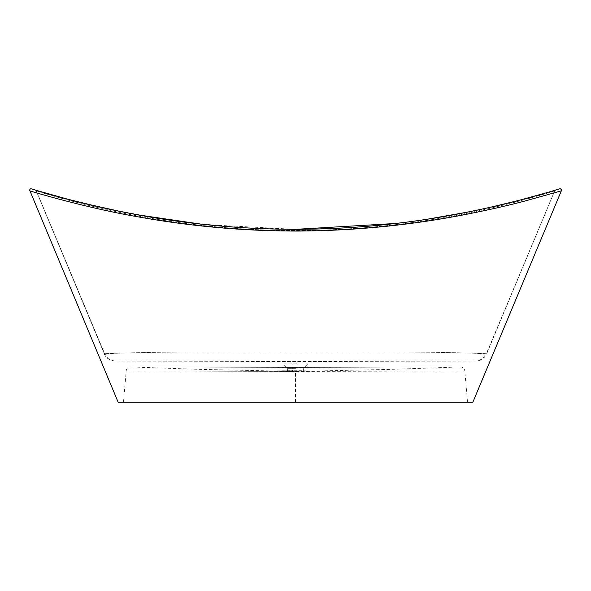 <?xml version="1.0" encoding="UTF-8"?>
<svg xmlns="http://www.w3.org/2000/svg" width="591" height="591" viewBox="0 0 591 591"><rect width="100%" height="100%" fill="white"/><g stroke="black" fill="none" stroke-linecap="round" stroke-linejoin="round"><path stroke-width="0.44" stroke-dasharray="2.96 2.22" d="M295.5 368.644L287.374 368.644L295.5 368.644M282.793 364.026L297.642 363.76L282.793 364.026L287.374 368.644L287.374 371.178L295.5 371.178L287.374 371.178M292.811 371.407L126.201 370.985L292.471 371.407L292.427 367.366L130.936 366.945L298.093 367.403L460.079 366.945L292.419 367.403L130.648 366.945L298.086 367.366L298.049 371.407L126.201 370.985L295.5 371.414L464.799 370.993L467.533 402.22L236.193 402.22M554.993 190.228L555.606 190.043A1.478 1.47 73.2 0 0 554.676 190.893L486.703 353.78L484.79 356.89C482.13 359.069 482.278 360.296 476.095 361.035L302.924 361.544L115.725 361.035L286.783 361.544L475.363 361.035A11.82 11.628 -90.2 0 0 485.817 353.728C478.547 353.292 441.58 352.192 404.724 352.022L181.799 352.044C145.578 352.236 109.527 353.418 104.644 353.758L105.287 353.721C112.748 353.285 149.7 352.192 185.958 352.022L408.44 352.037C444.794 352.221 481.362 353.411 486.356 353.758L485.817 353.728L486.356 353.758L554.654 190.893C545.05 194.04 493.485 209.303 444.498 217.518C393.229 226.516 341.635 230.837 289.716 230.475C237.781 230.098 186.571 225.149 136.085 215.626C110.872 210.758 88.65 205.698 69.42 200.438C51.232 195.606 34.714 190.391 36.191 190.849L36.347 190.893C45.98 194.047 97.293 209.244 146.213 217.466C197.217 226.456 248.811 230.793 301.004 230.483C353.137 230.128 404.65 225.141 455.543 215.508C480.941 210.581 503.222 205.483 522.385 200.216C540.588 195.37 557.003 190.162 554.676 190.893L554.654 190.893M36.347 190.893L104.644 353.758L105.287 353.721A11.82 11.606 90.2 0 0 115.725 361.035L114.905 361.035C109.246 360.303 105.715 357.88 104.297 353.78L36.191 190.849A1.478 1.478 -73.2 0 0 35.253 189.999M298.093 367.403L460.359 366.945L298.093 367.403M300.139 371.178L273.36 371.178L318.15 371.178L300.516 370.712L271.993 370.919L300.516 370.712M271.461 370.926L290.853 371.178A4.433 0.931 -90.3 0 0 290.484 370.712L271.461 370.926L198.997 369.353L130.825 366.945M555.703 190.014L554.092 190.501M553.981 190.531L552.821 190.878M552.718 190.915L543.602 193.582M537.478 195.325L530.171 197.342M529.817 197.446L523.168 199.226M515.596 201.191L515.02 201.339M507.942 203.112L477.72 210.034M475.127 210.581L473.812 210.854M456.067 214.341L455.654 214.415M432.235 218.448L415.089 221.004M410.435 221.632L405.544 222.275M404.525 222.401L395.844 223.457M296.239 229.301L295.781 229.301M294.266 229.301L206.119 224.661M202.75 224.307L200.563 224.07M136.964 214.718L121.451 211.718M84.772 203.533L83.146 203.134M80.694 202.528L66.923 198.982M29.971 190.923L61.966 199.943C81.373 205.203 104.082 210.344 130.094 215.375C182.146 225.267 235.144 230.49 289.08 231.029C342.632 231.354 395.852 226.87 448.746 217.584C499.151 209.17 551.58 193.848 561.029 190.923L561.339 190.834M472.852 402.22L118.599 402.22M40.786 191.654L45.079 192.91M45.189 192.947L53.138 195.215M53.995 195.458L57.948 196.559M62.033 197.675L68.549 199.411M100.418 207.219L105.065 208.254M109.571 209.244L112.127 209.79M114.543 210.3L116.988 210.81M146.265 216.38L156.187 218.035M160.272 218.692L192.732 223.169M192.806 223.176L246.262 227.89L299.844 229.286M301.041 229.278L335.363 228.377M345.277 227.86L349.525 227.609M357.961 227.033L358.848 226.974M360.894 226.818L372.463 225.865M385.975 224.55L390.348 224.078M396 223.435L405.13 222.327M406.815 222.113L412.333 221.381M416.448 220.812L434.548 218.079M479.235 209.709L490.596 207.212M493.84 206.473L516.009 201.088M524.439 198.886L536.207 195.68M548.544 192.149L554.875 190.265M559.544 188.847L558.709 189.105M555.606 190.043L554.838 190.272M553.966 190.538L553.095 190.797M551.034 191.41L550.073 191.698M548.699 192.105L546.645 192.703M522.259 199.463L518.558 200.43M517.265 200.763L515.352 201.25M490.648 207.205L489.939 207.36M489.525 207.456L468.035 212.029M427.256 219.224L422.462 219.948M420.836 220.184L407.709 221.994M396.805 223.346L389.151 224.211M380.471 225.112L369.006 226.161M357.252 227.084L349.473 227.609M343.009 227.986L303.552 229.264M294.237 229.301L256.331 228.407M249.867 228.089L237.73 227.365M232.802 227.018L215.464 225.585M208.889 224.949L206.976 224.75M206.835 224.735L203.09 224.344M197.919 223.775L193.486 223.258M187.406 222.519L183.291 221.994M181.467 221.751L169.499 220.088M159.954 218.64L112.63 209.894M104.075 208.039L90.172 204.841M90.12 204.826L88.657 204.479M86.692 203.998L84.727 203.526M83.59 203.245L83.124 203.127M82.725 203.031L75.101 201.117M74.828 201.043L37.167 190.575M295.5 371.178L303.626 371.178L295.5 371.178M295.5 402.22L295.5 371.414M123.467 402.22L126.201 370.985C126.474 369.006 127.567 367.705 129.473 367.092L461.652 367.129C463.492 367.772 464.541 369.057 464.799 370.993M554.942 190.804L555.85 189.97M319.539 370.926L390.356 369.39L460.175 366.945M303.626 371.178L303.626 368.644L308.207 364.026M36.058 190.804L35.142 189.97"/><path stroke-width="0.89" d="M236.193 402.22L295.5 402.22M558.709 189.105L555.703 190.014M543.602 193.582L542.191 193.988M542.154 193.996L537.478 195.325M523.168 199.226L515.596 201.191M515.02 201.339L507.942 203.112M477.72 210.034L475.127 210.581M473.812 210.854L456.067 214.341M455.654 214.415L432.235 218.448M415.089 221.004L410.435 221.632M405.544 222.275L404.525 222.401M395.844 223.457L296.239 229.301M295.781 229.301L294.266 229.301M206.119 224.661L202.75 224.307M200.563 224.07L136.964 214.718M121.451 211.718L84.772 203.533M83.146 203.134L80.694 202.528M66.923 198.982L37.551 190.694M37.373 190.642L40.786 191.654M559.544 188.847C560.815 188.655 561.413 189.319 561.339 190.834L472.852 402.22L561.339 190.834A1.478 1.478 -107 0 0 559.544 188.847C559.13 188.972 541.851 194.328 522.747 199.337C502.557 204.774 479.375 209.953 453.208 214.865C400.853 224.484 348.055 229.293 294.813 229.301C241.32 229.175 188.618 224.299 136.706 214.666C110.62 209.731 87.586 204.567 67.603 199.167C48.647 194.18 31.537 188.869 31.456 188.847C32.246 189.083 49.282 194.365 68.556 199.418C88.598 204.811 111.647 209.953 137.696 214.851C189.829 224.44 242.546 229.256 295.862 229.301C349.355 229.19 402.02 224.336 453.866 214.747C479.936 209.827 502.978 204.671 523.005 199.27C541.991 194.284 559.152 188.965 559.544 188.847A1.478 1.478 73 0 1 561.339 190.834L525.207 200.947C505.327 206.237 482.404 211.327 456.422 216.21C404.68 225.777 352.066 230.726 298.581 231.051C245.339 231.14 192.6 226.545 140.363 217.252C90.733 208.852 39.331 193.811 29.971 190.923L118.148 402.22L472.401 402.22M53.138 195.215L53.995 195.458M57.948 196.559L62.033 197.675M68.549 199.411L100.418 207.219M105.065 208.254L109.571 209.244M112.127 209.79L114.543 210.3M116.988 210.81L146.265 216.38M156.187 218.035L160.272 218.692M299.844 229.286L301.041 229.278M335.363 228.377L345.277 227.86M349.525 227.609L357.961 227.033M358.848 226.974L360.894 226.818M372.463 225.865L385.975 224.55M390.348 224.078L396 223.435M405.13 222.327L406.815 222.113M412.333 221.381L416.448 220.812M434.548 218.079L464.201 212.79M464.556 212.716L479.235 209.709M490.596 207.212L493.84 206.473M516.009 201.088L524.439 198.886M536.207 195.68L548.544 192.149M554.838 190.272L553.966 190.538M553.095 190.797L551.034 191.41M550.073 191.698L548.98 192.016M546.645 192.703L522.259 199.463M518.558 200.43L517.265 200.763M515.352 201.25L490.648 207.205M489.939 207.36L489.525 207.456M468.035 212.029L427.256 219.224M422.462 219.948L420.836 220.184M407.709 221.994L396.805 223.346M389.151 224.211L380.471 225.112M369.006 226.161L357.252 227.084M349.473 227.609L343.009 227.986M303.552 229.264L294.828 229.301M294.746 229.301L294.237 229.301M256.331 228.407L249.867 228.089M237.73 227.365L232.802 227.018M215.464 225.585L212.043 225.26M211.578 225.215L208.889 224.949M203.09 224.344L197.919 223.775M193.486 223.258L187.406 222.519M183.291 221.994L181.467 221.751M169.499 220.088L159.954 218.64M112.63 209.894L104.075 208.039M88.657 204.479L86.692 203.998M84.727 203.526L83.59 203.245M83.124 203.127L82.725 203.031M37.167 190.575L35.467 190.066M29.661 190.834C29.631 189.297 30.23 188.632 31.456 188.847"/></g></svg>
